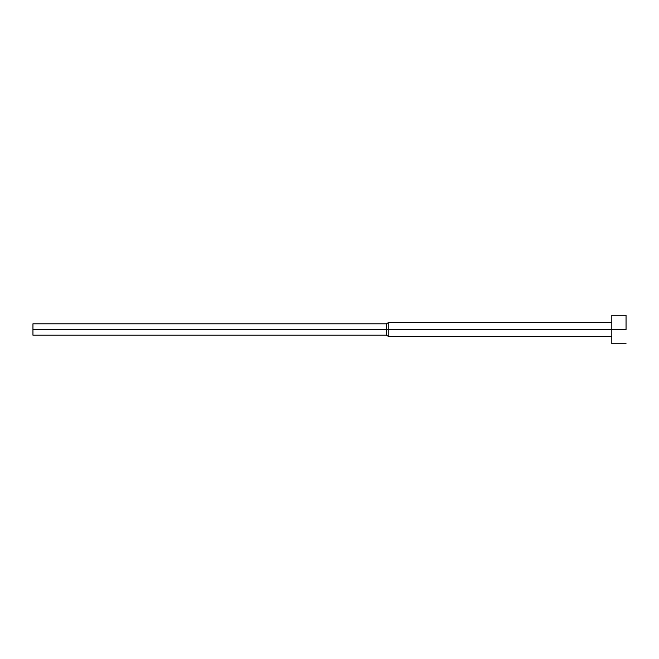 <?xml version="1.0" encoding="UTF-8"?>
<svg xmlns="http://www.w3.org/2000/svg" width="659" height="659" viewBox="0 0 659 659"><rect width="100%" height="100%" fill="white"/><g stroke="black" fill="none" stroke-linecap="round" stroke-linejoin="round"><path stroke-width="0.99" d="M626.05 329.5L611.816 329.5L611.816 343.734L611.816 329.5L388.81 329.5L388.81 336.617L388.81 329.5L386.347 329.5L386.347 335.192L386.347 329.5L32.95 329.5L32.95 335.192L32.95 323.808L32.95 329.5L386.347 329.5L386.347 323.808L386.347 329.5L388.81 329.5L388.81 322.383L388.81 329.5L611.816 329.5L611.816 315.266L611.816 329.5L626.05 329.5L626.05 315.266L626.05 329.5M626.05 343.734L611.816 343.734M611.816 336.617L388.81 336.617L386.347 335.192L32.95 335.192M611.816 322.383L388.81 322.383L386.347 323.808L32.95 323.808M626.05 315.266L611.816 315.266"/></g></svg>
